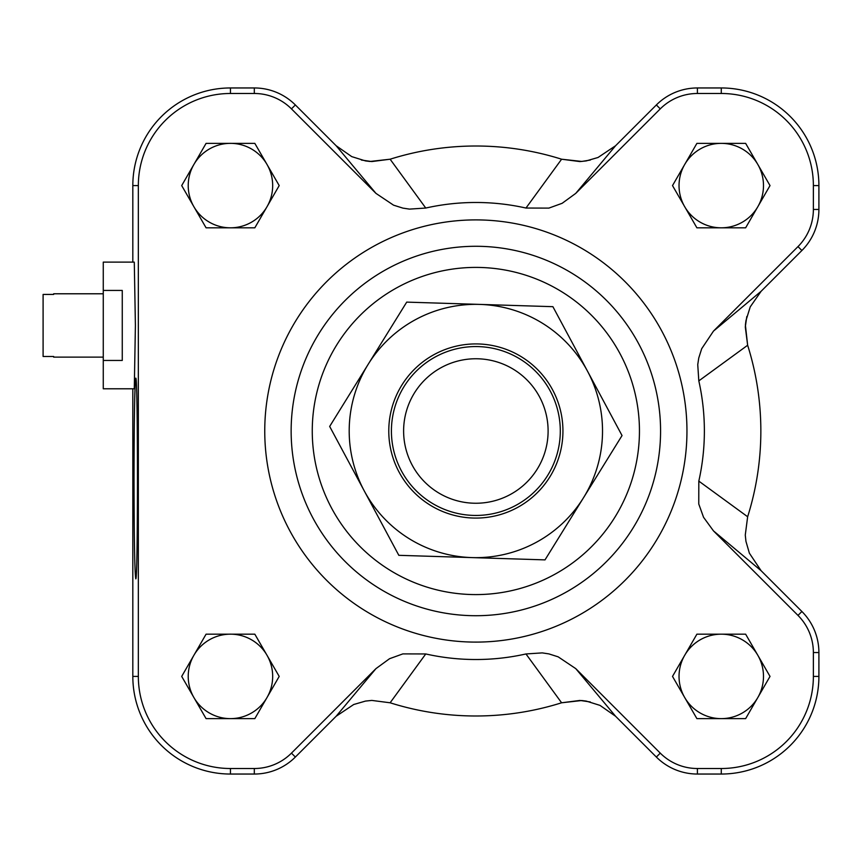 <?xml version="1.0" encoding="UTF-8"?>
<svg xmlns="http://www.w3.org/2000/svg" width="862" height="862" viewBox="0 0 862 862"><rect width="100%" height="100%" fill="white"/><g stroke="black" fill="none" stroke-linecap="round" stroke-linejoin="round"><path stroke-width="1.29" d="M103.268 293.78L53.659 293.78L53.659 294.427L53.659 293.78M43.1 294.427L53.659 294.427L43.1 294.427L43.1 356.469L53.659 356.469L53.659 357.116L53.659 356.469L43.1 356.469M103.268 360.456L103.268 262.123L134.289 262.123L135.399 325.448L134.289 388.784L103.268 388.784L103.268 360.456L122.264 360.456L122.264 290.44L103.268 290.44M575.751 193.379L615.576 145.743L598.023 157.487L586.235 160.914L579.91 161.582L561.604 159.211A284.988 284.988 0 0 0 390.12 159.211L369.97 161.474L365.477 160.914L351.728 156.615L336.148 145.743L375.961 193.379L393.557 205.167L402.866 208.108L409.482 209.11L425.753 208.044A228.516 228.516 0 0 1 525.971 208.044L548.857 208.108L562.164 203.292L575.751 193.379L660.27 108.871A52.528 52.528 0 0 1 697.401 93.484L721.268 93.484A92.105 92.105 0 0 1 813.372 185.589L813.372 209.455A52.528 52.528 0 0 1 797.986 246.597L713.477 331.105L701.7 348.701L698.759 357.999L697.746 364.615L698.813 380.885A228.516 228.516 0 0 1 698.813 481.115L698.759 504.001L703.564 517.308L713.477 530.895L797.986 615.403A52.528 52.528 0 0 1 813.372 652.545L813.372 676.411A92.105 92.105 0 0 1 721.268 768.516L697.401 768.516A52.528 52.528 0 0 1 660.27 753.129L575.751 668.621L558.156 656.833L548.857 653.892L542.241 652.89L525.971 653.956A228.516 228.516 0 0 1 425.753 653.956L402.866 653.892L389.549 658.708L375.961 668.621L291.453 753.129A52.528 52.528 0 0 1 254.312 768.516L230.456 768.516A92.105 92.105 0 0 1 138.34 676.411L138.34 185.589A92.105 92.105 0 0 1 230.456 93.484L254.312 93.484A52.528 52.528 0 0 1 291.453 108.871L375.961 193.379M713.477 530.895L761.114 570.719L749.369 553.156L745.953 541.379L745.274 535.054L747.645 516.747A284.988 284.988 0 0 0 747.645 345.253L745.393 325.103L745.953 320.621L750.242 306.861L761.114 291.281L713.477 331.105M375.961 668.621L336.148 716.257L353.7 704.513L365.477 701.086L371.813 700.418L390.12 702.789A284.988 284.988 0 0 0 561.604 702.789L581.753 700.526L586.235 701.086L599.995 705.385L615.576 716.257L575.751 668.621M336.148 716.257L295.364 757.041A58.056 58.056 0 0 1 254.312 774.044L230.456 774.044A97.632 97.632 0 0 1 132.823 676.411L132.823 388.784M761.114 570.719L801.897 611.503A58.056 58.056 0 0 1 818.9 652.545L818.9 676.411A97.632 97.632 0 0 1 721.268 774.044L697.401 774.044A58.056 58.056 0 0 1 656.359 757.041L615.576 716.257M615.576 145.743L656.359 104.959A58.056 58.056 0 0 1 697.401 87.956L721.268 87.956A97.632 97.632 0 0 1 818.9 185.589L818.9 209.455A58.056 58.056 0 0 1 801.897 250.497L761.114 291.281M132.823 262.123L132.823 185.589A97.632 97.632 0 0 1 230.456 87.956L254.312 87.956A58.056 58.056 0 0 1 295.364 104.959L336.148 145.743M696.895 227.816L672.511 185.589L696.895 143.372L745.641 143.372L770.014 185.589L745.641 227.816L696.895 227.816M254.829 634.184L279.202 676.411L254.829 718.628L206.072 718.628L181.699 676.411L206.072 634.184L254.829 634.184M254.829 143.372L279.202 185.589L254.829 227.816L206.072 227.816L181.699 185.589L206.072 143.372L254.829 143.372M672.511 676.411L696.895 634.184L745.641 634.184L770.014 676.411L745.641 718.628L696.895 718.628L672.511 676.411M264.753 431A211.104 211.104 0 0 1 581.408 248.181A211.104 211.104 0 0 1 581.408 613.819A211.104 211.104 0 0 1 264.753 431M291.14 431A184.716 184.716 0 0 1 568.22 271.034A184.716 184.716 0 0 1 568.22 590.966A184.716 184.716 0 0 1 291.14 431A184.716 184.716 0 0 1 568.22 271.034A184.716 184.716 0 0 1 568.22 590.966A184.716 184.716 0 0 1 291.14 431A184.716 184.716 0 0 1 568.22 271.034A184.716 184.716 0 0 1 568.22 590.966A184.716 184.716 0 0 1 291.14 431M746.804 316.548L745.296 326.957L747.645 345.253L698.813 380.885M525.971 208.044L561.604 159.211L581.742 161.442L590.308 160.052M361.404 160.052L371.813 161.56L390.12 159.211L425.753 208.044M590.308 701.948L579.9 700.44L561.604 702.789L525.971 653.956M134.019 478.496C134.116 417.714 134.709 384.29 135.765 378.224C138.017 373.375 138.017 583.617 135.765 578.768C134.709 572.713 134.116 539.289 134.019 478.496M684.697 655.292A42.216 42.216 0 0 1 757.827 655.292A42.216 42.216 0 0 1 721.268 718.628A42.216 42.216 0 0 1 684.697 655.292A42.216 42.216 0 0 0 721.268 718.628M267.015 164.48A42.216 42.216 0 0 1 230.456 227.816A42.216 42.216 0 0 1 193.885 164.48A42.216 42.216 0 0 1 272.672 185.589A42.216 42.216 0 0 1 267.015 206.708M267.015 655.292A42.216 42.216 0 0 1 230.456 718.628A42.216 42.216 0 0 1 193.885 655.292A42.216 42.216 0 0 1 272.672 676.411A42.216 42.216 0 0 1 267.015 697.52M721.268 227.816A42.216 42.216 0 0 1 684.697 164.48A42.216 42.216 0 0 1 757.827 164.48A42.216 42.216 0 0 1 721.268 227.816A42.216 42.216 0 0 1 684.697 164.48M757.827 655.292A42.216 42.216 0 0 1 757.827 697.52M230.456 227.816A42.216 42.216 0 0 1 193.885 164.48M230.456 718.628A42.216 42.216 0 0 1 193.885 655.292M757.827 164.48A42.216 42.216 0 0 1 757.827 206.708M747.645 516.747L698.813 481.115M390.12 702.789L425.753 653.956M476.363 503.246A72.257 72.257 0 0 1 413.038 395.313A72.257 72.257 0 0 1 538.179 394.44A72.257 72.257 0 0 1 476.363 503.246M476.449 515.444A84.444 84.444 0 0 0 548.685 388.266A84.444 84.444 0 0 0 402.435 389.29A84.444 84.444 0 0 0 476.449 515.444M562.897 433.715A87.084 87.084 0 0 1 429.987 505.024A87.084 87.084 0 0 1 434.685 354.271A87.084 87.084 0 0 1 562.897 433.715M622.041 435.558L583.52 497.719A126.66 126.66 0 0 0 587.475 371.113L622.041 435.558M545.01 559.88L471.913 557.595A126.66 126.66 0 0 0 583.52 497.719L545.01 559.88M471.913 557.595L398.826 555.322L364.249 490.887A126.66 126.66 0 0 0 471.913 557.595M364.249 490.887L329.672 426.442L368.193 364.281A126.66 126.66 0 0 0 364.249 490.887M368.193 364.281L406.713 302.12L479.8 304.405A126.66 126.66 0 0 0 368.193 364.281M479.8 304.405L552.898 306.678L587.475 371.113A126.66 126.66 0 0 0 479.8 304.405M132.823 676.411L138.34 676.411M230.456 774.044L230.456 768.516M254.312 774.044L254.312 768.516M295.364 757.041L291.453 753.129M656.359 757.041L660.27 753.129M697.401 774.044L697.401 768.516M721.268 774.044L721.268 768.516M818.9 676.411L813.372 676.411M818.9 652.545L813.372 652.545M801.897 611.503L797.986 615.403M801.897 250.497L797.986 246.597M818.9 209.455L813.372 209.455M818.9 185.589L813.372 185.589M721.268 87.956L721.268 93.484M697.401 87.956L697.401 93.484M656.359 104.959L660.27 108.871M295.364 104.959L291.453 108.871M254.312 87.956L254.312 93.484M230.456 87.956L230.456 93.484M132.823 185.589L138.34 185.589M312.26 431A163.608 163.608 0 0 1 557.66 289.32A163.608 163.608 0 0 1 557.66 572.68A163.608 163.608 0 0 1 312.26 431M103.268 357.116L53.659 357.116"/></g></svg>

